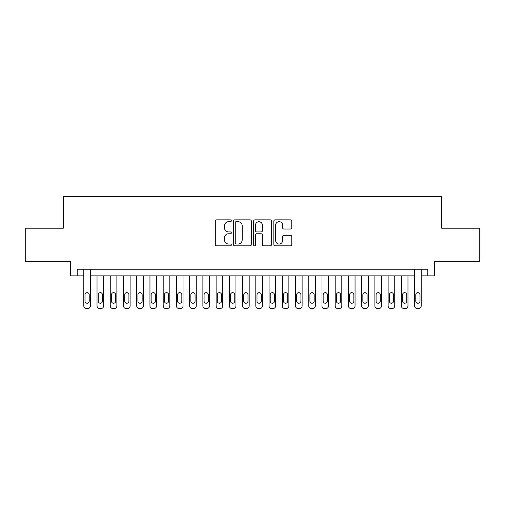 <?xml version="1.0" encoding="UTF-8"?>
<svg xmlns="http://www.w3.org/2000/svg" width="505" height="505" viewBox="0 0 505 505"><rect width="100%" height="100%" fill="white"/><g stroke="black" fill="none" stroke-linecap="round" stroke-linejoin="round"><path stroke-width="0.76" d="M231.328 220.773A0.909 0.909 0 0 0 230.419 219.864L216.62 219.864A1.3 1.3 0 0 0 215.326 221.165L215.326 244.54A1.3 1.3 0 0 0 216.62 245.84L230.419 245.84A0.909 0.909 0 0 0 231.328 244.931A0.909 0.909 0 0 0 230.419 244.022L228.632 244.022A4.154 4.154 0 0 1 224.479 239.862L224.479 237.918A4.154 4.154 0 0 1 228.632 233.758L230.419 233.758A0.909 0.909 0 0 0 231.328 232.849A0.909 0.909 0 0 0 230.419 231.94L228.632 231.94A4.154 4.154 0 0 1 224.479 227.787L224.479 225.836A4.154 4.154 0 0 1 228.632 221.682L230.419 221.682A0.909 0.909 0 0 0 231.328 220.773M290.457 229.018A1.3 1.3 0 0 0 291.757 227.723L291.757 221.165A1.3 1.3 0 0 0 290.457 219.864L275.13 219.864A1.3 1.3 0 0 0 273.83 221.165L273.83 244.54A1.3 1.3 0 0 0 275.13 245.84L290.457 245.84A1.3 1.3 0 0 0 291.757 244.54L291.757 236.618A1.3 1.3 0 0 0 290.457 235.317L283.898 235.317A1.3 1.3 0 0 0 282.598 236.618L282.598 240.544A3.472 3.472 0 0 1 279.126 244.022A3.472 3.472 0 0 1 275.648 240.544L275.648 225.154A3.472 3.472 0 0 1 279.126 221.682A3.472 3.472 0 0 1 282.598 225.154L282.598 227.723A1.3 1.3 0 0 0 283.898 229.018L290.457 229.018M427.817 275.856L434.433 275.856L434.433 261.3L479.75 261.3L479.75 228.222L441.711 228.222L441.711 196.464L63.289 196.464L63.289 228.222L25.25 228.222L25.25 261.3L70.567 261.3L70.567 275.856L83.798 275.856L83.798 305.891A2.645 2.645 0 0 0 86.443 308.536L87.769 308.536A2.645 2.645 0 0 0 90.414 305.891L90.414 275.856L414.586 275.856L414.586 305.891A2.645 2.645 0 0 0 417.231 308.536L418.557 308.536A2.645 2.645 0 0 0 421.202 305.891L421.202 275.856L427.817 275.856L427.817 269.241L77.183 269.241L77.183 275.856M251.364 221.165A1.3 1.3 0 0 0 250.063 219.864L234.737 219.864A1.3 1.3 0 0 0 233.443 221.165L233.443 244.54A1.3 1.3 0 0 0 234.737 245.84L250.063 245.84A1.3 1.3 0 0 0 251.364 244.54L251.364 221.165M254.937 219.864L270.263 219.864A1.3 1.3 0 0 1 271.557 221.165L271.557 244.54A1.3 1.3 0 0 1 270.263 245.84L263.705 245.84A1.3 1.3 0 0 1 262.404 244.54L262.404 235.059A1.3 1.3 0 0 0 261.104 233.758L256.755 233.758A1.3 1.3 0 0 0 255.454 235.059L255.454 244.931A0.909 0.909 0 0 1 254.545 245.84A0.909 0.909 0 0 1 253.636 244.931L253.636 221.165A1.3 1.3 0 0 1 254.937 219.864M236.17 221.682A0.909 0.909 0 0 0 235.261 222.591L235.261 243.113A0.909 0.909 0 0 0 236.17 244.022L238.051 244.022A4.154 4.154 0 0 0 242.204 239.862L242.204 225.836A4.154 4.154 0 0 0 238.051 221.682L236.17 221.682M262.404 225.224A3.472 3.472 0 0 0 258.926 221.745A3.472 3.472 0 0 0 255.454 225.224L255.454 230.646A1.3 1.3 0 0 0 256.755 231.94L261.104 231.94A1.3 1.3 0 0 0 262.404 230.646L262.404 225.224M90.414 269.241L90.414 305.891M83.798 269.241L83.798 305.891M89.221 301.125A2.115 2.115 0 0 1 87.106 303.24A2.115 2.115 0 0 1 84.991 301.125L84.991 294.775A2.115 2.115 0 0 1 87.106 292.66A2.115 2.115 0 0 1 89.221 294.775L89.221 301.125M86.443 308.536L87.769 308.536M103.645 275.856L103.645 305.891A2.645 2.645 0 0 1 101 308.536L99.674 308.536A2.645 2.645 0 0 1 97.029 305.891L97.029 275.856M102.458 301.125L102.458 294.775A2.115 2.115 0 0 0 100.337 292.66A2.115 2.115 0 0 0 98.222 294.775L98.222 301.125A2.115 2.115 0 0 0 100.337 303.24A2.115 2.115 0 0 0 102.458 301.125M116.876 275.856L116.876 305.891A2.645 2.645 0 0 1 114.231 308.536L112.905 308.536A2.645 2.645 0 0 1 110.26 305.891L110.26 275.856M115.689 301.125L115.689 294.775A2.115 2.115 0 0 0 113.568 292.66A2.115 2.115 0 0 0 111.453 294.775L111.453 301.125A2.115 2.115 0 0 0 113.568 303.24A2.115 2.115 0 0 0 115.689 301.125M130.107 275.856L130.107 305.891A2.645 2.645 0 0 1 127.462 308.536L126.143 308.536A2.645 2.645 0 0 1 123.491 305.891L123.491 275.856M128.92 301.125L128.92 294.775A2.115 2.115 0 0 0 126.799 292.66A2.115 2.115 0 0 0 124.684 294.775L124.684 301.125A2.115 2.115 0 0 0 126.799 303.24A2.115 2.115 0 0 0 128.92 301.125M143.338 275.856L143.338 305.891A2.645 2.645 0 0 1 140.693 308.536L139.374 308.536A2.645 2.645 0 0 1 136.722 305.891L136.722 275.856M142.151 301.125L142.151 294.775A2.115 2.115 0 0 0 140.03 292.66A2.115 2.115 0 0 0 137.915 294.775L137.915 301.125A2.115 2.115 0 0 0 140.03 303.24A2.115 2.115 0 0 0 142.151 301.125M156.569 275.856L156.569 305.891A2.645 2.645 0 0 1 153.924 308.536L152.605 308.536A2.645 2.645 0 0 1 149.953 305.891L149.953 275.856M155.382 301.125L155.382 294.775A2.115 2.115 0 0 0 153.261 292.66A2.115 2.115 0 0 0 151.147 294.775L151.147 301.125A2.115 2.115 0 0 0 153.261 303.24A2.115 2.115 0 0 0 155.382 301.125M169.806 275.856L169.806 305.891A2.645 2.645 0 0 1 167.155 308.536L165.836 308.536A2.645 2.645 0 0 1 163.191 305.891L163.191 275.856M168.613 301.125L168.613 294.775A2.115 2.115 0 0 0 166.498 292.66A2.115 2.115 0 0 0 164.377 294.775L164.377 301.125A2.115 2.115 0 0 0 166.498 303.24A2.115 2.115 0 0 0 168.613 301.125M183.037 275.856L183.037 305.891A2.645 2.645 0 0 1 180.386 308.536L179.067 308.536A2.645 2.645 0 0 1 176.422 305.891L176.422 275.856M181.844 301.125L181.844 294.775A2.115 2.115 0 0 0 179.73 292.66A2.115 2.115 0 0 0 177.608 294.775L177.608 301.125A2.115 2.115 0 0 0 179.73 303.24A2.115 2.115 0 0 0 181.844 301.125M196.268 275.856L196.268 305.891A2.645 2.645 0 0 1 193.617 308.536L192.298 308.536A2.645 2.645 0 0 1 189.653 305.891L189.653 275.856M195.075 301.125L195.075 294.775A2.115 2.115 0 0 0 192.96 292.66A2.115 2.115 0 0 0 190.839 294.775L190.839 301.125A2.115 2.115 0 0 0 192.96 303.24A2.115 2.115 0 0 0 195.075 301.125M209.499 275.856L209.499 305.891A2.645 2.645 0 0 1 206.854 308.536L205.529 308.536A2.645 2.645 0 0 1 202.884 305.891L202.884 275.856M208.306 301.125L208.306 294.775A2.115 2.115 0 0 0 206.191 292.66A2.115 2.115 0 0 0 204.07 294.775L204.07 301.125A2.115 2.115 0 0 0 206.191 303.24A2.115 2.115 0 0 0 208.306 301.125M222.73 275.856L222.73 305.891A2.645 2.645 0 0 1 220.085 308.536L218.76 308.536A2.645 2.645 0 0 1 216.115 305.891L216.115 275.856M221.537 301.125L221.537 294.775A2.115 2.115 0 0 0 219.423 292.66A2.115 2.115 0 0 0 217.302 294.775L217.302 301.125A2.115 2.115 0 0 0 219.423 303.24A2.115 2.115 0 0 0 221.537 301.125M235.961 275.856L235.961 305.891A2.645 2.645 0 0 1 233.316 308.536L231.991 308.536A2.645 2.645 0 0 1 229.346 305.891L229.346 275.856M234.768 301.125L234.768 294.775A2.115 2.115 0 0 0 232.653 292.66A2.115 2.115 0 0 0 230.539 294.775L230.539 301.125A2.115 2.115 0 0 0 232.653 303.24A2.115 2.115 0 0 0 234.768 301.125M249.192 275.856L249.192 305.891A2.645 2.645 0 0 1 246.547 308.536L245.222 308.536A2.645 2.645 0 0 1 242.577 305.891L242.577 275.856M247.999 301.125L247.999 294.775A2.115 2.115 0 0 0 245.884 292.66A2.115 2.115 0 0 0 243.77 294.775L243.77 301.125A2.115 2.115 0 0 0 245.884 303.24A2.115 2.115 0 0 0 247.999 301.125M262.423 275.856L262.423 305.891A2.645 2.645 0 0 1 259.778 308.536L258.453 308.536A2.645 2.645 0 0 1 255.808 305.891L255.808 275.856M261.23 301.125L261.23 294.775A2.115 2.115 0 0 0 259.115 292.66A2.115 2.115 0 0 0 257.001 294.775L257.001 301.125A2.115 2.115 0 0 0 259.115 303.24A2.115 2.115 0 0 0 261.23 301.125M275.654 275.856L275.654 305.891A2.645 2.645 0 0 1 273.009 308.536L271.684 308.536A2.645 2.645 0 0 1 269.039 305.891L269.039 275.856M274.461 301.125L274.461 294.775A2.115 2.115 0 0 0 272.346 292.66A2.115 2.115 0 0 0 270.232 294.775L270.232 301.125A2.115 2.115 0 0 0 272.346 303.24A2.115 2.115 0 0 0 274.461 301.125M288.885 275.856L288.885 305.891A2.645 2.645 0 0 1 286.24 308.536L284.915 308.536A2.645 2.645 0 0 1 282.27 305.891L282.27 275.856M287.698 301.125L287.698 294.775A2.115 2.115 0 0 0 285.577 292.66A2.115 2.115 0 0 0 283.463 294.775L283.463 301.125A2.115 2.115 0 0 0 285.577 303.24A2.115 2.115 0 0 0 287.698 301.125M302.116 275.856L302.116 305.891A2.645 2.645 0 0 1 299.471 308.536L298.146 308.536A2.645 2.645 0 0 1 295.501 305.891L295.501 275.856M300.93 301.125L300.93 294.775A2.115 2.115 0 0 0 298.808 292.66A2.115 2.115 0 0 0 296.694 294.775L296.694 301.125A2.115 2.115 0 0 0 298.808 303.24A2.115 2.115 0 0 0 300.93 301.125M315.347 275.856L315.347 305.891A2.645 2.645 0 0 1 312.702 308.536L311.383 308.536A2.645 2.645 0 0 1 308.732 305.891L308.732 275.856M314.161 301.125L314.161 294.775A2.115 2.115 0 0 0 312.039 292.66A2.115 2.115 0 0 0 309.925 294.775L309.925 301.125A2.115 2.115 0 0 0 312.039 303.24A2.115 2.115 0 0 0 314.161 301.125M328.578 275.856L328.578 305.891A2.645 2.645 0 0 1 325.933 308.536L324.614 308.536A2.645 2.645 0 0 1 321.963 305.891L321.963 275.856M327.392 301.125L327.392 294.775A2.115 2.115 0 0 0 325.27 292.66A2.115 2.115 0 0 0 323.156 294.775L323.156 301.125A2.115 2.115 0 0 0 325.27 303.24A2.115 2.115 0 0 0 327.392 301.125M341.809 275.856L341.809 305.891A2.645 2.645 0 0 1 339.164 308.536L337.845 308.536A2.645 2.645 0 0 1 335.194 305.891L335.194 275.856M340.623 301.125L340.623 294.775A2.115 2.115 0 0 0 338.502 292.66A2.115 2.115 0 0 0 336.387 294.775L336.387 301.125A2.115 2.115 0 0 0 338.502 303.24A2.115 2.115 0 0 0 340.623 301.125M355.047 275.856L355.047 305.891A2.645 2.645 0 0 1 352.395 308.536L351.076 308.536A2.645 2.645 0 0 1 348.431 305.891L348.431 275.856M353.853 301.125L353.853 294.775A2.115 2.115 0 0 0 351.739 292.66A2.115 2.115 0 0 0 349.618 294.775L349.618 301.125A2.115 2.115 0 0 0 351.739 303.24A2.115 2.115 0 0 0 353.853 301.125M368.278 275.856L368.278 305.891A2.645 2.645 0 0 1 365.626 308.536L364.307 308.536A2.645 2.645 0 0 1 361.662 305.891L361.662 275.856M367.084 301.125L367.084 294.775A2.115 2.115 0 0 0 364.97 292.66A2.115 2.115 0 0 0 362.849 294.775L362.849 301.125A2.115 2.115 0 0 0 364.97 303.24A2.115 2.115 0 0 0 367.084 301.125M381.509 275.856L381.509 305.891A2.645 2.645 0 0 1 378.857 308.536L377.538 308.536A2.645 2.645 0 0 1 374.893 305.891L374.893 275.856M380.315 301.125L380.315 294.775A2.115 2.115 0 0 0 378.201 292.66A2.115 2.115 0 0 0 376.08 294.775L376.08 301.125A2.115 2.115 0 0 0 378.201 303.24A2.115 2.115 0 0 0 380.315 301.125M394.74 275.856L394.74 305.891A2.645 2.645 0 0 1 392.095 308.536L390.769 308.536A2.645 2.645 0 0 1 388.124 305.891L388.124 275.856M393.547 301.125L393.547 294.775A2.115 2.115 0 0 0 391.432 292.66A2.115 2.115 0 0 0 389.311 294.775L389.311 301.125A2.115 2.115 0 0 0 391.432 303.24A2.115 2.115 0 0 0 393.547 301.125M407.971 275.856L407.971 305.891A2.645 2.645 0 0 1 405.326 308.536L404 308.536A2.645 2.645 0 0 1 401.355 305.891L401.355 275.856M406.777 301.125L406.777 294.775A2.115 2.115 0 0 0 404.663 292.66A2.115 2.115 0 0 0 402.542 294.775L402.542 301.125A2.115 2.115 0 0 0 404.663 303.24A2.115 2.115 0 0 0 406.777 301.125M421.202 269.241L421.202 305.891M414.586 269.241L414.586 305.891M420.008 301.125A2.115 2.115 0 0 1 417.894 303.24A2.115 2.115 0 0 1 415.779 301.125L415.779 294.775A2.115 2.115 0 0 1 417.894 292.66A2.115 2.115 0 0 1 420.008 294.775L420.008 301.125M417.231 308.536L418.557 308.536"/></g></svg>
